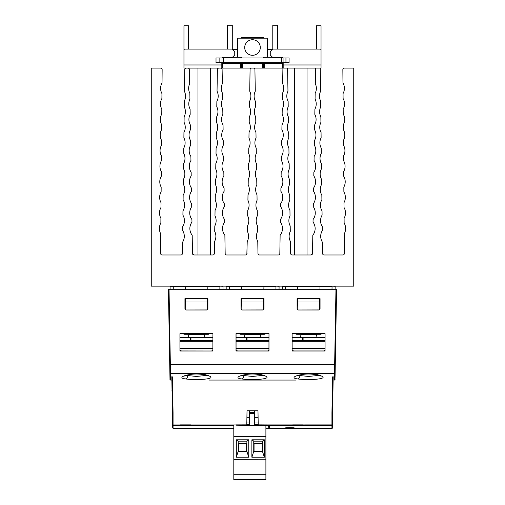 <?xml version="1.0" encoding="UTF-8"?>
<svg xmlns="http://www.w3.org/2000/svg" width="505" height="505" viewBox="0 0 505 505"><rect width="100%" height="100%" fill="white"/><g stroke="black" fill="none" stroke-linecap="round" stroke-linejoin="round"><path stroke-width="0.76" d="M246.85 254.148L247.223 241.523A10.902 10.902 0 0 0 247.393 231.404L247.482 225.943A10.902 10.902 0 0 0 247.652 215.831L247.74 210.37A10.902 10.902 0 0 0 247.911 200.251L247.999 194.791A10.902 10.902 0 0 0 248.17 184.678L248.258 179.218A10.902 10.902 0 0 0 248.428 169.099L248.517 163.645A10.902 10.902 0 0 0 248.681 153.526L248.776 148.066A10.902 10.902 0 0 0 248.94 137.947L249.034 132.493A10.902 10.902 0 0 0 249.199 122.374L249.293 116.914A10.902 10.902 0 0 0 249.457 106.795L249.552 101.341A10.902 10.902 0 0 0 249.716 91.222L250.076 69.614A1.559 1.559 0 0 1 251.635 68.087L222.749 68.087L222.749 63.409L221.815 63.409M222.749 63.409L283.185 63.409M283.185 68.087L283.185 64.968L321.035 64.968L321.035 68.087L282.251 68.087L282.251 63.409M251.635 68.087L282.251 68.087M320.252 68.087L320.549 91.411A10.902 10.902 0 0 0 320.669 101.076L320.738 106.864A10.902 10.902 0 0 0 320.864 116.769L320.934 122.33A10.902 10.902 0 0 0 321.06 132.455L321.123 137.796A10.902 10.902 0 0 0 321.256 148.142L321.319 153.261A10.902 10.902 0 0 0 321.451 163.822L321.515 168.733A10.902 10.902 0 0 0 321.647 179.502L321.704 184.205A10.902 10.902 0 0 0 321.843 195.182L321.9 199.677A10.902 10.902 0 0 0 322.038 210.856L322.095 215.155A10.902 10.902 0 0 0 322.234 226.53L322.285 230.64A10.902 10.902 0 0 0 322.43 242.198L322.575 253.453A1.559 1.559 0 0 0 324.128 254.993L342.826 254.993A1.559 1.559 0 0 0 344.385 253.422L344.221 233.859A10.902 10.902 0 0 0 344.132 223.014L344.094 218.274A10.902 10.902 0 0 0 344 207.448L343.962 202.688A10.902 10.902 0 0 0 343.873 191.881L343.829 187.096A10.902 10.902 0 0 0 343.741 176.314L343.703 171.511A10.902 10.902 0 0 0 343.615 160.754L343.57 155.925A10.902 10.902 0 0 0 343.482 145.188L343.444 140.339A10.902 10.902 0 0 0 343.349 129.621L343.312 124.754A10.902 10.902 0 0 0 343.223 114.054L343.179 109.162A10.902 10.902 0 0 0 343.091 98.494L343.053 93.576A10.902 10.902 0 0 0 342.964 82.927L342.851 69.652A1.559 1.559 0 0 1 344.41 68.087L353.74 68.087L353.74 286.146L151.26 286.146L151.26 68.087L160.59 68.087A1.559 1.559 0 0 1 162.149 69.652L162.036 82.927A10.902 10.902 0 0 0 161.947 93.576L161.909 98.494A10.902 10.902 0 0 0 161.821 109.162L161.777 114.054A10.902 10.902 0 0 0 161.688 124.754L161.65 129.621A10.902 10.902 0 0 0 161.556 140.339L161.518 145.188A10.902 10.902 0 0 0 161.43 155.925L161.385 160.754A10.902 10.902 0 0 0 161.297 171.511L161.259 176.314A10.902 10.902 0 0 0 161.171 187.096L161.127 191.881A10.902 10.902 0 0 0 161.038 202.688L161 207.448A10.902 10.902 0 0 0 160.906 218.274L160.868 223.014A10.902 10.902 0 0 0 160.779 233.859L160.615 253.422A1.559 1.559 0 0 0 162.174 254.993L180.872 254.993A1.559 1.559 0 0 0 182.425 253.453L182.57 242.198A10.902 10.902 0 0 0 182.715 230.64L182.766 226.53A10.902 10.902 0 0 0 182.905 215.155L182.961 210.856A10.902 10.902 0 0 0 183.1 199.677L183.157 195.182A10.902 10.902 0 0 0 183.296 184.205L183.353 179.502A10.902 10.902 0 0 0 183.485 168.733L183.549 163.822A10.902 10.902 0 0 0 183.681 153.261L183.744 148.142A10.902 10.902 0 0 0 183.877 137.796L183.94 132.455A10.902 10.902 0 0 0 184.066 122.33L184.136 116.769A10.902 10.902 0 0 0 184.262 106.864L184.331 101.076A10.902 10.902 0 0 0 184.451 91.411L184.729 69.621A1.559 1.559 0 0 1 186.282 68.087L183.965 68.087L183.965 50.014A0.934 0.934 0 0 1 184.899 49.08L232.25 49.08L234.743 51.573L234.743 55.001L232.25 57.494L222.591 57.494A0.776 0.776 0 0 0 221.878 57.961M218.955 68.087L187.885 68.087A1.559 1.559 0 0 1 189.444 69.614L189.678 83.691A10.902 10.902 0 0 0 189.836 93.299L189.93 99.024A10.902 10.902 0 0 0 190.101 109.112L190.183 114.37A10.902 10.902 0 0 0 190.36 124.918L190.442 129.728A10.902 10.902 0 0 0 190.625 140.706L190.694 145.093A10.902 10.902 0 0 0 190.884 156.481L190.953 160.476A10.902 10.902 0 0 0 191.143 172.249L191.206 175.86A10.902 10.902 0 0 0 191.408 188.011L191.458 191.256A10.902 10.902 0 0 0 191.666 203.761L191.717 206.659A10.902 10.902 0 0 0 191.932 219.511L191.969 222.067A10.902 10.902 0 0 0 192.19 235.248L192.493 253.459L194.046 254.993L192.493 253.459L194.046 254.993L212.794 254.993A1.559 1.559 0 0 0 214.347 253.459L214.549 241.523A10.902 10.902 0 0 0 214.713 231.404L214.808 225.943A10.902 10.902 0 0 0 214.972 215.831L215.061 210.37A10.902 10.902 0 0 0 215.231 200.251L215.319 194.791A10.902 10.902 0 0 0 215.49 184.678L215.578 179.218A10.902 10.902 0 0 0 215.749 169.099L215.837 163.645A10.902 10.902 0 0 0 216.007 153.526L216.096 148.066A10.902 10.902 0 0 0 216.266 137.947L216.355 132.493A10.902 10.902 0 0 0 216.525 122.374L216.613 116.914A10.902 10.902 0 0 0 216.784 106.795L216.872 101.341A10.902 10.902 0 0 0 217.036 91.222L217.396 69.614A1.559 1.559 0 0 1 218.955 68.087L220.565 68.087A1.559 1.559 0 0 1 222.118 69.614L222.351 83.691A10.902 10.902 0 0 0 222.516 93.299L222.61 99.024A10.902 10.902 0 0 0 222.774 109.112L222.863 114.37A10.902 10.902 0 0 0 223.04 124.918L223.115 129.728A10.902 10.902 0 0 0 223.298 140.706L223.374 145.093A10.902 10.902 0 0 0 223.564 156.481L223.627 160.476A10.902 10.902 0 0 0 223.822 172.249L223.885 175.86A10.902 10.902 0 0 0 224.081 188.011L224.138 191.256A10.902 10.902 0 0 0 224.346 203.761L224.39 206.659A10.902 10.902 0 0 0 224.605 219.511L224.649 222.067A10.902 10.902 0 0 0 224.87 235.248L225.167 253.459A1.559 1.559 0 0 0 226.726 254.993L245.468 254.993A1.559 1.559 0 0 0 247.027 253.459M250.126 38.178L254.918 38.178L250.12 38.178L254.918 38.178L250.126 38.178L254.918 38.178L253.371 37.913M280.578 57.494L280.578 57.961M289.062 62.633L285.95 62.633L285.95 57.961L289.062 57.961L289.062 62.633M283.065 62.633L281.512 62.633L281.512 57.961L283.065 57.961L283.065 62.633L285.95 62.633M281.512 62.633L222.011 62.633L222.011 57.961L223.57 57.961L223.57 62.633M219.126 62.633L216.014 62.633L216.014 57.961L219.126 57.961L219.126 62.633L222.011 62.633M219.126 57.961L222.011 57.961M281.512 57.961L223.57 57.961M283.065 57.961L285.95 57.961M224.504 57.494L224.504 57.961M232.717 49.547L237.546 49.547M267.454 49.547L272.283 49.547M227.616 57.961L227.616 57.494M183.965 53.751L183.965 25.717L188.636 25.717L188.636 49.08L227.616 49.08L227.616 25.25L232.287 25.25L232.287 49.118M272.788 57.961L272.788 57.494M277.46 57.961L277.46 57.494M321.035 53.751L321.035 25.717L316.364 25.717L316.364 49.08L277.46 49.08L277.46 25.25L272.788 25.25L272.788 49.08M232.287 57.961L232.287 57.45M263.44 38.178L263.44 37.402L241.636 37.402L241.636 38.178M222.749 68.087L220.565 68.087M321.035 64.968L321.035 50.014A0.934 0.934 0 0 0 320.101 49.08L272.75 49.08L270.257 51.573L270.257 55.001L272.75 57.494L282.409 57.494A0.776 0.776 0 0 1 283.122 57.961M283.185 64.968L283.185 62.633M183.965 64.968L221.815 64.968L221.815 62.633M221.815 64.968L221.815 68.087M223.841 57.961L223.841 57.494M223.841 62.633L223.841 63.409M281.159 63.409L281.159 62.633M281.159 57.961L281.159 57.494M263.402 62.633L263.389 68.087M241.611 68.087L241.598 62.633M263.414 57.961A0.934 0.934 0 0 1 264.336 57.179L266.52 57.179A0.934 0.934 0 0 0 267.454 56.244L267.454 39.112A0.934 0.934 0 0 0 266.52 38.178L238.48 38.178A0.934 0.934 0 0 0 237.546 39.112L237.546 56.244A0.934 0.934 0 0 0 238.48 57.179L240.664 57.179A0.934 0.934 0 0 1 241.586 57.961M252.5 39.737A7.79 7.79 0 0 1 260.29 47.52A7.79 7.79 0 0 1 252.5 55.31A7.79 7.79 0 0 1 244.71 47.52A7.79 7.79 0 0 1 252.5 39.737M186.282 68.087L187.885 68.087M249.388 410.748L249.388 425.418L254.368 425.418L254.368 410.748M233.809 479.75L265.895 479.75L265.895 479.39L233.809 479.39L233.809 479.75M242.533 479.51L248.605 479.611L242.533 479.51M258.106 479.51L264.184 479.611L258.106 479.51M233.809 436.673L265.895 436.629L233.809 436.673L233.809 474.719L265.895 474.719L265.895 479.39M233.809 474.719L233.809 479.39M233.809 459.771L265.895 459.771L265.895 474.719M233.809 459.727L265.895 459.771M265.895 436.673L265.895 459.727M236.302 457.233L236.302 439.792L248.763 439.792L248.763 457.233L236.302 457.233L238.171 451.394L238.171 441.117L236.302 439.792M251.875 457.233L251.875 439.792L264.336 439.792L264.336 457.233L251.875 457.233L253.744 451.394L253.744 441.117L251.875 439.792M253.744 441.117L262.467 441.117L262.467 451.394L264.336 457.233M262.467 451.394L253.744 451.394M262.158 451.394L262.158 443.188L254.059 443.188L254.059 451.394M253.744 441.162L262.467 441.162M262.467 441.117L264.336 439.792M262.158 443.472L254.059 443.472M265.895 436.629L265.895 425.418L254.368 425.418M249.388 425.418L235.968 425.178M233.809 436.629L233.809 425.418M238.171 441.117L246.894 441.117L246.894 451.394L248.763 457.233M246.894 451.394L238.171 451.394M246.579 451.394L246.579 443.188L238.48 443.188L238.48 451.394M238.171 441.162L246.894 441.162M246.894 441.117L248.763 439.792M246.579 443.472L238.48 443.472M265.895 425.418L258.232 425.172L257.979 410.748L247.021 410.748L246.768 425.172L236.157 425.172M249.388 424.238L246.787 424.238M258.213 424.238L254.368 424.238M253.365 68.087A1.559 1.559 0 0 1 254.924 69.614L255.284 91.222A10.902 10.902 0 0 0 255.448 101.341L255.543 106.795A10.902 10.902 0 0 0 255.707 116.914L255.801 122.374A10.902 10.902 0 0 0 255.966 132.493L256.06 137.947A10.902 10.902 0 0 0 256.224 148.066L256.319 153.526A10.902 10.902 0 0 0 256.483 163.645L256.572 169.099A10.902 10.902 0 0 0 256.742 179.218L256.83 184.678A10.902 10.902 0 0 0 257.001 194.791L257.089 200.251A10.902 10.902 0 0 0 257.26 210.37L257.348 215.831A10.902 10.902 0 0 0 257.518 225.943L257.607 231.404A10.902 10.902 0 0 0 257.777 241.523L257.973 253.459C259.153 255.517 259.153 255.517 257.973 253.459L258.15 254.148L257.973 253.459A1.559 1.559 0 0 0 259.532 254.993L278.274 254.993A1.559 1.559 0 0 0 279.833 253.459L280.13 235.248A10.902 10.902 0 0 0 280.351 222.067L280.395 219.511A10.902 10.902 0 0 0 280.61 206.659L280.654 203.761A10.902 10.902 0 0 0 280.862 191.256L280.919 188.011A10.902 10.902 0 0 0 281.115 175.86L281.178 172.249A10.902 10.902 0 0 0 281.373 160.476L281.436 156.481A10.902 10.902 0 0 0 281.626 145.093L281.702 140.706A10.902 10.902 0 0 0 281.885 129.728L281.96 124.918A10.902 10.902 0 0 0 282.137 114.37L282.226 109.112A10.902 10.902 0 0 0 282.39 99.024L282.484 93.299A10.902 10.902 0 0 0 282.649 83.691L282.907 68.087M287.579 68.087L287.964 91.222A10.902 10.902 0 0 0 288.128 101.341L288.216 106.795A10.902 10.902 0 0 0 288.387 116.914L288.475 122.374A10.902 10.902 0 0 0 288.645 132.493L288.734 137.947A10.902 10.902 0 0 0 288.904 148.066L288.993 153.526A10.902 10.902 0 0 0 289.163 163.645L289.251 169.099A10.902 10.902 0 0 0 289.422 179.218L289.51 184.678A10.902 10.902 0 0 0 289.681 194.791L289.769 200.251A10.902 10.902 0 0 0 289.939 210.37L290.028 215.831A10.902 10.902 0 0 0 290.192 225.943L290.287 231.404A10.902 10.902 0 0 0 290.451 241.523L290.653 253.459A1.559 1.559 0 0 0 292.206 254.993L310.954 254.993L312.507 253.459L310.954 254.993A1.559 1.559 0 0 0 312.507 253.459L310.954 254.993L312.507 253.459L312.81 235.248A10.902 10.902 0 0 0 313.031 222.067L313.068 219.511A10.902 10.902 0 0 0 313.283 206.659L313.334 203.761A10.902 10.902 0 0 0 313.542 191.256L313.592 188.011A10.902 10.902 0 0 0 313.794 175.86L313.857 172.249A10.902 10.902 0 0 0 314.047 160.476L314.116 156.481A10.902 10.902 0 0 0 314.306 145.093L314.375 140.706A10.902 10.902 0 0 0 314.558 129.728L314.64 124.918A10.902 10.902 0 0 0 314.817 114.37L314.899 109.112A10.902 10.902 0 0 0 315.07 99.024L315.164 93.299A10.902 10.902 0 0 0 315.322 83.691L315.581 68.087M194.046 254.993A1.559 1.559 0 0 1 192.493 253.459L194.046 254.993M258.15 254.148L257.973 253.459M185.638 298.726L185.701 302.022L207.391 302.022L207.448 298.726L185.638 298.67M222.97 289.277L223.021 286.266L219.782 286.146M219.858 289.277L219.909 286.266L207.883 286.266L207.776 289.277M207.252 309.874L207.391 302.022M185.834 309.931L185.701 302.022M185.31 289.277L185.209 286.266L170.065 286.266L170.116 289.277M207.883 286.266L185.209 286.266M173.234 289.277L173.303 286.146M241.712 298.726L241.769 302.022L263.465 302.022L263.522 298.726L241.712 298.67M279.044 289.277L279.095 286.266L275.856 286.146M275.926 289.277L275.982 286.266L263.957 286.266L263.85 289.277M263.326 309.874L263.465 302.022M241.908 309.931L241.769 302.022M241.384 289.277L241.276 286.266L226.139 286.266L226.189 289.277M263.957 286.266L241.276 286.266M229.308 289.277L229.377 286.146M297.786 298.726L297.843 302.022L319.532 302.022L319.596 298.726L297.786 298.67M335.118 289.277L335.168 286.266L331.93 286.146M332 289.277L332.056 286.266L320.025 286.266L319.924 289.277M319.4 309.874L319.532 302.022M297.982 309.931L297.843 302.022M297.458 289.277L297.35 286.266L282.213 286.266L282.263 289.277M320.025 286.266L297.35 286.266M285.375 289.277L285.451 286.146M172.06 391.091L171.934 389.91L172.06 391.091M242.236 375.392L252.5 376.452L262.77 375.385M241.384 378.908C229.264 377.361 252.456 370.998 263.559 375.385C275.806 379.097 252.601 380.448 241.384 378.908A3.112 2.424 99.1 0 0 243.814 375.872M186.162 375.392L196.426 376.452L206.696 375.385M185.31 378.908C173.19 377.361 196.382 370.998 207.486 375.385C219.732 379.097 196.527 380.448 185.31 378.908A3.112 2.424 99.1 0 0 187.74 375.872M298.31 375.392L308.574 376.452L318.844 375.385M297.458 378.908C285.338 377.361 308.523 370.998 319.633 375.385C331.88 379.097 308.675 380.448 297.458 378.908A3.112 2.424 99.1 0 0 299.888 375.872M209.266 380.069L295.753 380.069M265.34 380.069L239.679 380.069M268.597 425.462L265.895 425.462L269.418 425.462L268.622 424.92L269.828 425.519L269.878 428.518L268.622 427.262L268.597 425.652L269.222 426.075L269.253 427.792L269.216 425.892L268.597 425.462L265.895 425.652M212.921 351.007L179.938 351.007L179.931 333.672L212.921 333.672L212.921 351.007L179.988 350.95L179.988 333.729L209.461 333.729A1.559 1.559 0 0 1 208.262 334.291L204.43 334.291L204.392 333.729M169.819 369.824L169.983 379.299L169.73 364.616L170.355 364.616L170.614 380.069C169.491 378.308 170.21 382.102 169.926 376.168L169.983 379.255M168.411 289.277L169.036 289.277L168.411 289.277L169.73 364.616M169.907 374.981L169.926 376.168M169.661 360.671A0.625 0.625 -45 0 1 169.661 360.665L170.286 361.283M169.869 372.823A0.625 0.6 179 0 0 170.494 373.41L334.506 373.41A0.625 0.6 -179 0 0 335.131 372.823L335.074 376.168C334.79 382.108 335.509 378.302 334.386 380.069L334.645 364.616L170.355 364.616L169.036 289.277L336.589 289.277L335.074 376.118M335.181 369.824L335.269 364.616L334.645 364.616L335.964 289.277L336.589 289.277M335.307 362.666L335.32 361.807M335.339 360.677L334.714 361.283M236.005 333.672L268.995 333.672L268.988 351.007L236.012 351.007L236.005 333.672L265.529 333.729A1.559 1.559 0 0 1 264.336 334.291L260.504 334.291L260.466 333.729M292.079 333.672L325.069 333.672L325.062 351.007L292.079 351.007L292.079 333.672L321.603 333.729M263.982 308.997L262.985 309.994L242.015 309.994L241.018 308.997L241.018 298.613L263.982 298.613L263.982 308.997L263.932 298.67L241.018 298.613M320.056 308.997L319.059 309.994L298.083 309.994L297.091 308.997L297.085 298.613L320.056 298.613L320.056 308.997L320.006 298.67L297.085 298.613M207.909 308.997L206.917 309.994L185.941 309.994L184.944 308.997L184.944 298.613L207.915 298.613L207.909 308.997L207.858 298.67L184.944 298.613M302.849 424.875L292.647 424.875L302.849 424.875M265.895 428.594L331.937 428.594L331.937 412.844A1033.243 0.587 -89 0 0 332.561 376.856M173.064 412.856L173.064 424.939L173.064 412.856A1033.217 0.776 89 0 1 172.439 376.856L171.858 376.774M233.809 428.594L173.064 428.594L173.064 424.939L236.334 424.939M190.701 424.875L180.493 424.875L190.701 424.875M183.397 333.729L179.931 333.672M206.917 309.994L207.852 308.997M206.917 309.937L185.941 309.994M184.944 308.997L185.941 309.937M185 308.997L184.994 298.67M212.921 333.672L212.864 350.95M333.193 376.724L332.315 427.022M332.341 425.683L332.341 425.677C332.271 429.856 332.372 427.476 331.937 428.537M300.847 333.736L300.57 334.291L296.738 334.291A1.559 1.559 0 0 1 295.539 333.729L292.13 333.729L292.136 350.95L325.012 350.95L325.069 333.672M319.059 309.994L320 308.997M319.059 309.937L298.083 309.994M297.091 308.997L298.083 309.937M297.148 308.997L297.142 298.67M268.622 427.262A0.625 0.543 179 0 1 269.253 427.792L269.878 428.518L265.895 428.518M269.197 425.829A0.625 0.625 -0 0 0 268.622 425.462L269.418 425.462A0.625 0.6 -90.2 0 1 269.62 425.5L269.197 425.829M246.806 422.982L249.388 422.982M254.368 422.982L258.194 422.982M249.388 417.326L246.907 417.326M258.093 417.326L254.368 417.326M236.422 424.875L246.775 424.863M258.225 424.863A20490.04 2638.354 0.3 0 0 260.864 424.875A20490.04 2638.354 0.3 0 0 268.622 424.92L332.353 424.901A0.625 0.625 0 0 0 332.353 424.901L331.937 425.481M262.985 309.994L263.926 308.997M262.985 309.937L242.015 309.994M241.018 308.997L242.015 309.937M241.074 308.997L241.068 298.67M268.995 333.672L268.938 350.95L236.062 350.95L236.056 333.729L239.471 333.729A1.559 1.559 0 0 0 240.664 334.291L240.664 333.729M173.064 425.481A0.625 0.625 179 0 1 172.647 424.907L173.064 424.939M173.064 428.537L172.659 425.677L171.807 376.724M172.533 418.392L172.571 420.463M269.84 426.353L269.228 426.353M289.883 428.114L285.54 427.905C285.268 427.59 294.497 427.59 294.226 427.905L289.883 428.114M202.095 333.931L202.593 333.18L202.095 333.931M202.297 333.729A1.559 1.559 0 0 1 201.097 334.291L199.544 334.291A1.559 1.559 0 0 1 198.345 333.729M194.513 333.729A1.559 1.559 0 0 1 193.314 334.291L191.755 334.291A1.559 1.559 0 0 1 190.555 333.729M188.7 333.736L188.422 334.291L184.59 334.291A1.559 1.559 0 0 1 183.391 333.729M258.169 333.931L258.667 333.18L258.169 333.931M258.371 333.729A1.559 1.559 0 0 1 257.171 334.291L255.612 334.291A1.559 1.559 0 0 1 254.419 333.729M250.581 333.729A1.559 1.559 0 0 1 249.388 334.291L247.829 334.291A1.559 1.559 0 0 1 246.629 333.729M244.773 333.736L244.496 334.291L240.664 334.291M321.609 333.729A1.559 1.559 0 0 1 320.41 334.291L316.578 334.291L316.54 333.729M314.243 333.931L314.741 333.18L314.243 333.931M314.445 333.729A1.559 1.559 0 0 1 313.245 334.291L311.686 334.291A1.559 1.559 0 0 1 310.487 333.729M306.655 333.729A1.559 1.559 0 0 1 305.456 334.291L303.903 334.291A1.559 1.559 0 0 1 302.703 333.729M292.136 340.522L302.482 340.522L302.482 337.403L292.13 337.403M302.482 337.403L303.101 337.403L303.101 340.522L325.012 340.522M325.012 337.403L303.101 337.403M302.482 340.522L303.101 340.522M302.564 337.403L302.564 340.522M302.735 333.767L302.407 333.18M292.136 348.62L325.012 348.62M301.03 334.6L316.376 334.802L301.03 334.6L303.903 334.291L303.903 333.729M305.456 333.729L305.456 334.291L311.686 334.291L311.686 333.729M313.245 333.729L313.245 334.291L316.465 334.177M236.062 340.522L246.408 340.522L246.408 337.403L236.062 337.403M246.408 337.403L247.027 337.403L247.027 340.522L268.938 340.522M268.938 337.403L247.027 337.403M246.408 340.522L247.027 340.522M246.497 337.403L246.497 340.522M246.661 333.767L246.333 333.18M236.062 348.62L268.938 348.62M244.957 334.6L260.302 334.802L244.957 334.6L247.829 334.291L247.829 333.729M249.388 333.729L249.388 334.291L255.612 334.291L255.612 333.729M257.171 333.729L257.171 334.291L260.391 334.177M179.988 340.522L190.334 340.522L190.334 337.403L179.988 337.403M190.334 337.403L190.959 337.403L190.959 340.522L212.864 340.522M212.87 337.403L190.959 337.403M190.334 340.522L190.959 340.522M190.423 337.403L190.423 340.522M190.587 333.767L190.259 333.18M179.988 348.62L212.864 348.62M188.883 334.6L204.228 334.802L188.883 334.6L191.755 334.291L191.755 333.729M193.314 333.729L193.314 334.291L199.544 334.291L199.544 333.729M201.097 333.729L201.097 334.291L204.317 334.177M232.565 57.179L241.636 57.179M263.44 57.179L272.435 57.179M264.311 68.087L264.311 63.409M262.467 68.087L262.467 63.409M242.533 68.087L242.533 63.409M240.689 68.087L240.689 63.409M249.388 413.45L254.368 413.45M249.388 412.465L254.368 412.465M241.15 375.493L240.74 376.048L244.369 374.811C250.556 373.593 256.628 373.769 262.6 375.335A3.112 2.373 -72.1 0 0 263.559 375.385M185.076 375.493L184.666 376.048L188.296 374.811C194.482 373.593 200.561 373.769 206.532 375.335A3.112 2.373 -72.1 0 0 207.486 375.385M297.218 375.493L296.814 376.048L300.443 374.811C306.63 373.593 312.702 373.769 318.674 375.335A3.112 2.373 -72.1 0 0 319.633 375.385M173.064 425.519L233.809 425.519M269.828 425.519L331.937 425.519M208.262 333.729L208.262 334.291M184.59 334.291L184.59 333.729M264.336 333.729L264.336 334.291M320.41 333.729L320.41 334.291M296.738 334.291L296.738 333.729M292.136 341.298L325.012 341.298M236.062 341.298L268.938 341.298M179.988 341.298L212.864 341.298M307.015 254.993L307.015 68.087M294.554 254.993L294.554 68.087M210.446 254.993L210.446 68.087M197.985 254.993L197.985 68.087M244.71 62.633L244.71 63.409M260.29 62.633L260.29 63.409M169.989 379.451L170.614 380.069L171.864 380.069M169.907 375.076L169.895 374.356M335.131 372.823L335.269 364.616M335.011 379.451L334.386 380.069M335.105 374.356L335.093 375.089M172.647 424.913A0.625 0.625 0 0 1 172.647 424.907L172.704 427.975M332.296 427.981C332.322 426.567 332.284 428.833 332.296 427.981L332.296 427.969M318.674 375.322L320.309 376.029L319.93 375.486M206.526 375.322L208.161 376.029L207.782 375.486M262.6 375.322L264.235 376.029L263.856 375.486M292.136 350.085A31.152 31.152 0 0 0 293.601 350.95M323.781 350.95A31.152 31.152 0 0 0 325.012 350.23M301.005 334.802L300.311 337.403M316.376 334.802L317.071 337.403M236.062 350.085A31.152 31.152 0 0 0 237.527 350.95M267.707 350.95A31.152 31.152 0 0 0 268.938 350.23M244.931 334.802L244.237 337.403M260.302 334.802L260.997 337.403M179.988 350.085A31.152 31.152 0 0 0 181.453 350.95M211.633 350.95A31.152 31.152 0 0 0 212.864 350.23M188.857 334.802L188.163 337.403M204.228 334.802L204.923 337.403"/></g></svg>
